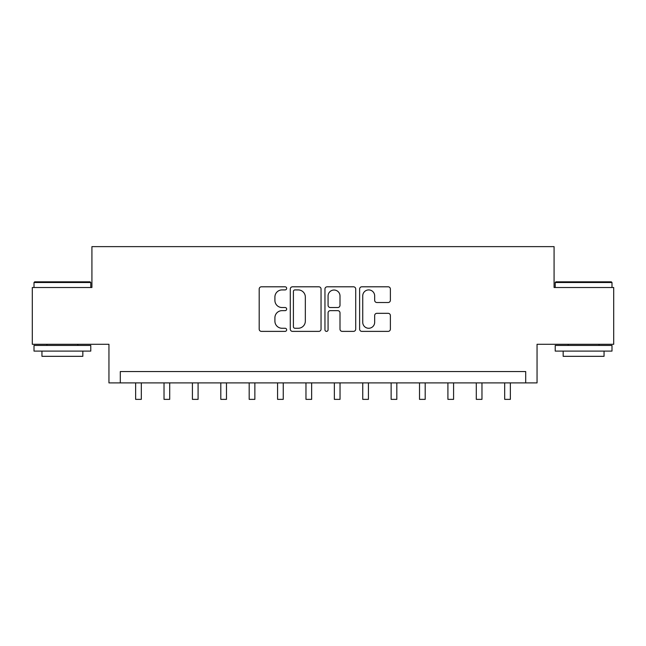 <?xml version="1.0" encoding="UTF-8"?>
<svg xmlns="http://www.w3.org/2000/svg" width="646" height="646" viewBox="0 0 646 646"><rect width="100%" height="100%" fill="white"/><g stroke="black" fill="none" stroke-linecap="round" stroke-linejoin="round"><path stroke-width="0.97" d="M286.663 288.358A1.558 1.558 0 0 0 285.104 286.8L261.42 286.8A2.229 2.229 0 0 0 259.191 289.028L259.191 329.153A2.229 2.229 0 0 0 261.42 331.382L285.104 331.382A1.558 1.558 0 0 0 286.663 329.823A1.558 1.558 0 0 0 285.104 328.265L282.036 328.265A7.13 7.13 0 0 1 274.905 321.127L274.905 317.784A7.13 7.13 0 0 1 282.036 310.653L285.104 310.653A1.558 1.558 0 0 0 286.663 309.087A1.558 1.558 0 0 0 285.104 307.528L282.036 307.528A7.13 7.13 0 0 1 274.905 300.398L274.905 297.055A7.13 7.13 0 0 1 282.036 289.917L285.104 289.917A1.558 1.558 0 0 0 286.663 288.358M388.149 302.514A2.229 2.229 0 0 0 390.378 300.285L390.378 289.028A2.229 2.229 0 0 0 388.149 286.8L361.841 286.8A2.229 2.229 0 0 0 359.612 289.028L359.612 329.153A2.229 2.229 0 0 0 361.841 331.382L388.149 331.382A2.229 2.229 0 0 0 390.378 329.153L390.378 315.555A2.229 2.229 0 0 0 388.149 313.326L376.893 313.326A2.229 2.229 0 0 0 374.664 315.555L374.664 322.297A5.959 5.959 0 0 1 368.696 328.265A5.959 5.959 0 0 1 362.737 322.297L362.737 295.884A5.959 5.959 0 0 1 368.696 289.917A5.959 5.959 0 0 1 374.664 295.884L374.664 300.285A2.229 2.229 0 0 0 376.893 302.514L388.149 302.514M525.699 382.9L537.052 382.9L537.052 344.294L613.7 344.294L613.7 287.51L554.082 287.51L554.082 246.635L91.918 246.635L91.918 287.51L32.3 287.51L32.3 344.294L108.948 344.294L108.948 382.9L525.699 382.9L525.699 371.547L120.301 371.547L120.301 382.9M321.046 289.028A2.229 2.229 0 0 0 318.817 286.8L292.517 286.8A2.229 2.229 0 0 0 290.288 289.028L290.288 329.153A2.229 2.229 0 0 0 292.517 331.382L318.817 331.382A2.229 2.229 0 0 0 321.046 329.153L321.046 289.028M327.183 286.8L353.483 286.8A2.229 2.229 0 0 1 355.712 289.028L355.712 329.153A2.229 2.229 0 0 1 353.483 331.382L342.227 331.382A2.229 2.229 0 0 1 339.998 329.153L339.998 312.882A2.229 2.229 0 0 0 337.769 310.653L330.3 310.653A2.229 2.229 0 0 0 328.071 312.882L328.071 329.823A1.558 1.558 0 0 1 326.513 331.382A1.558 1.558 0 0 1 324.954 329.823L324.954 289.028A2.229 2.229 0 0 1 327.183 286.8M294.964 289.917A1.558 1.558 0 0 0 293.405 291.475L293.405 326.698A1.558 1.558 0 0 0 294.964 328.265L298.202 328.265A7.13 7.13 0 0 0 305.332 321.127L305.332 297.055A7.13 7.13 0 0 0 298.202 289.917L294.964 289.917M339.998 295.989A5.959 5.959 0 0 0 334.039 290.03A5.959 5.959 0 0 0 328.071 295.989L328.071 305.3A2.229 2.229 0 0 0 330.3 307.528L337.769 307.528A2.229 2.229 0 0 0 339.998 305.3L339.998 295.989M135.636 382.9L135.636 399.365L141.312 399.365L141.312 382.9M164.019 382.9L164.019 399.365L169.704 399.365L169.704 382.9M192.411 382.9L192.411 399.365L198.088 399.365L198.088 382.9M220.803 382.9L220.803 399.365L226.48 399.365L226.48 382.9M249.186 382.9L249.186 399.365L254.863 399.365L254.863 382.9M34.682 281.834L90.101 281.834L90.779 282.52L34.004 282.52L34.682 281.834M62.396 351.101L34.004 351.101L34.004 345.424L90.779 345.424L90.779 351.101L62.396 351.101M82.833 351.101L82.833 356.326L41.95 356.326L41.95 351.101M555.899 281.834L611.318 281.834L611.996 282.52L555.221 282.52L555.899 281.834M583.604 351.101L555.221 351.101L555.221 345.424L611.996 345.424L611.996 351.101L583.604 351.101M604.05 351.101L604.05 356.326L563.167 356.326L563.167 351.101M277.578 382.9L277.578 399.365L283.255 399.365L283.255 382.9M305.97 382.9L305.97 399.365L311.647 399.365L311.647 382.9M334.353 382.9L334.353 399.365L340.03 399.365L340.03 382.9M362.745 382.9L362.745 399.365L368.422 399.365L368.422 382.9M391.129 382.9L391.129 399.365L396.814 399.365L396.814 382.9M419.52 382.9L419.52 399.365L425.197 399.365L425.197 382.9M447.912 382.9L447.912 399.365L453.589 399.365L453.589 382.9M476.296 382.9L476.296 399.365L481.973 399.365L481.973 382.9M504.688 382.9L504.688 399.365L510.364 399.365L510.364 382.9M34.004 287.51L34.004 282.52M46.948 345.424L46.948 344.294M77.835 345.424L77.835 344.294M90.779 287.51L90.779 282.52M555.221 287.51L555.221 282.52M568.165 345.424L568.165 344.294M599.052 345.424L599.052 344.294M611.996 287.51L611.996 282.52"/></g></svg>

